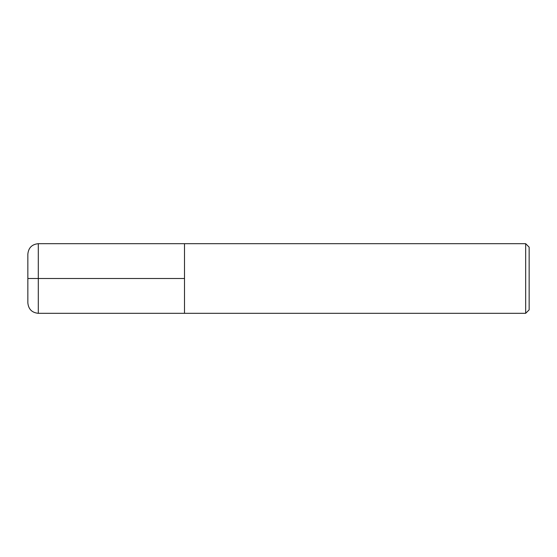 <?xml version="1.0" encoding="UTF-8"?>
<svg xmlns="http://www.w3.org/2000/svg" width="557" height="557" viewBox="0 0 557 557"><rect width="100%" height="100%" fill="white"/><g stroke="black" fill="none" stroke-linecap="round" stroke-linejoin="round"><path stroke-width="0.84" d="M525.669 243.688L529.15 247.169L529.15 309.831L525.669 313.312L525.669 243.688L38.294 243.688C31.958 244.314 28.477 247.795 27.85 254.131L27.85 302.869C28.477 309.205 31.958 312.686 38.294 313.312L38.294 243.688M38.294 313.312L184.506 313.312L184.506 243.688L184.506 313.312L525.669 313.312M27.85 278.5L184.506 278.5"/></g></svg>
